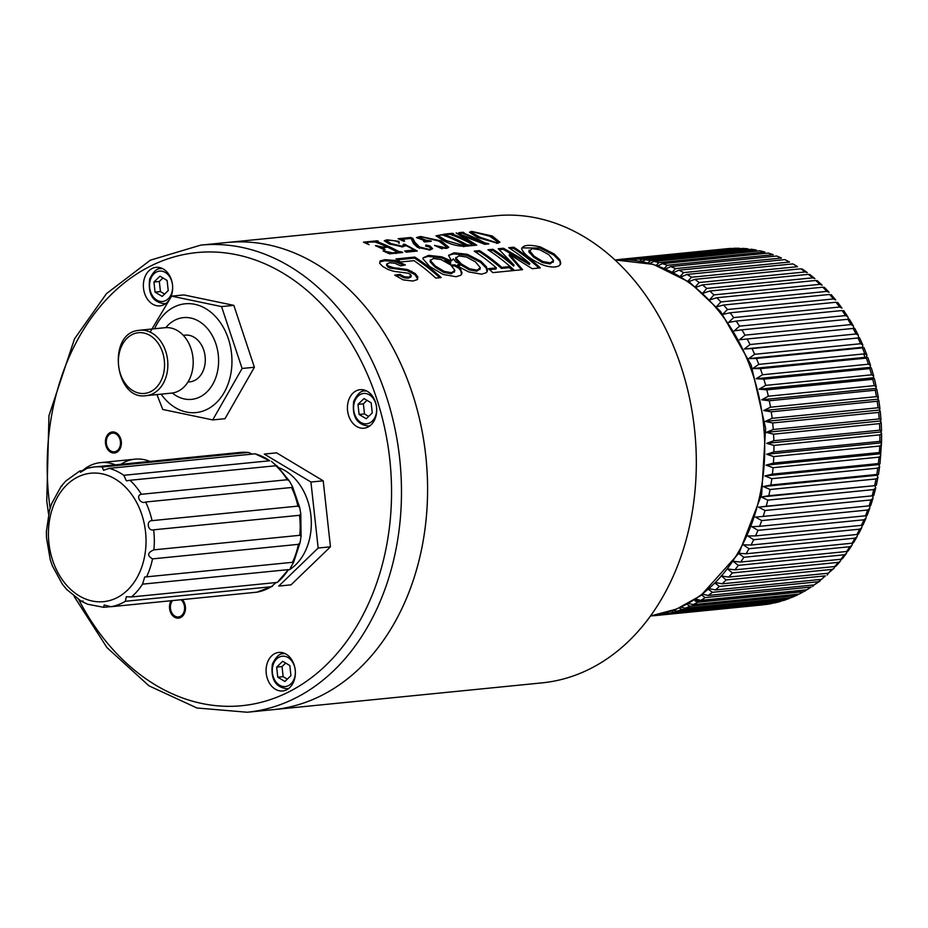 <?xml version="1.0" encoding="UTF-8"?>
<svg xmlns="http://www.w3.org/2000/svg" width="928" height="928" viewBox="0 0 928 928"><rect width="100%" height="100%" fill="white"/><g stroke="black" fill="none" stroke-linecap="round" stroke-linejoin="round"><path stroke-width="1.39" d="M392.451 253.541L392.672 252.834L383.16 250.943L389.493 253.831L402.798 252.509A234.714 176.854 -95.7 0 0 401.778 251.929L398.75 251.476A234.714 176.854 -95.7 0 0 377.534 241.825L378.311 241.187A234.714 176.854 -95.7 0 0 377.22 240.804L363.463 242.173L369.124 244.69C366.606 243.322 366.699 242.452 369.39 242.08L375.33 242.046A234.714 176.854 84.3 0 1 386.593 246.697A233.543 175.972 84.3 0 1 398.425 252.544L398.75 251.476M386.396 247.312L386.593 246.697L382.777 247.08L376.965 245.85A234.714 176.854 -95.7 0 0 376.397 245.607L375.446 245.7A234.714 176.854 84.3 0 1 384.227 249.771L385.178 249.678A234.714 176.854 -95.7 0 0 384.296 249.238L383.832 247.567L387.637 247.196A234.714 176.854 84.3 0 1 396.558 251.708L396.476 252.462L392.672 252.834M396.152 253.518L396.326 252.474M385.468 247.405A233.543 175.972 -95.7 0 0 384.378 246.918M377.244 242.765L377.534 241.825M398.425 252.544L399.156 252.868M377.383 242.324L377.197 242.904M375.306 242.046L376.896 241.883A233.543 175.972 84.3 0 1 377.452 242.08M365.191 243.043L367.279 242.834M380.874 248.147L382.672 248.124M383.252 248.669L382.452 248.901M419.444 246.952L414.944 242.289L412.74 238.264A234.714 176.854 -95.7 0 0 410.57 237.487L398.124 238.728L403.796 241.234L404.585 241.152L403.32 239.192L411.116 238.415L413.482 243.612L417.496 247.312L429.989 250.026L432.668 248.658L429.919 245.955L425.894 245.004L426.022 245.885L429.641 247.184L430.94 248.634L429.165 249.423L419.444 246.952L419.688 248.31M411.765 239.099A233.543 175.972 84.3 0 1 412.403 239.331L414.607 243.368L419.12 248.02M428.956 250.096L429.165 249.423M425.558 246.071L429.594 247.022L429.919 245.955M429.594 247.022L432.019 248.704M402.044 240.63L403.32 239.192M400.119 239.563L402.706 239.308M412.403 239.331L412.74 238.264M444.013 240.978C451.066 244.574 458.154 246.338 465.264 246.28L471.296 245.676A234.714 176.854 -95.7 0 0 470.276 245.108L466.9 244.69A234.714 176.854 -95.7 0 0 445.684 235.039L446.681 234.378A234.714 176.854 -95.7 0 0 445.591 233.995L436.021 235.84L444.013 240.978M443.48 235.26A234.714 176.854 84.3 0 1 464.696 244.911L464.035 245.723L446.229 240.584L438.457 235.863L440.823 234.958L445.254 235.074A233.543 175.972 84.3 0 1 445.637 235.202M463.698 246.79L464.464 245.676M438.457 235.863L438.12 236.93L445.904 241.651L446.229 240.584M463.838 246.372L464.035 245.723M445.533 235.538L445.359 236.118M454.708 239.9A233.543 175.972 84.3 0 1 466.575 245.746L467.318 246.082M445.394 235.979L445.684 235.039M466.575 245.746L466.9 244.69M477.502 237.487L497.675 243.287L499.937 242.22L492.339 236.014L471.621 231.397L469.475 232.232L477.502 237.487M471.285 232.476L471.621 231.397M480.101 237.278L471.366 232.302L472.712 231.78L489.88 236.304L497.953 242.08L496.642 242.707L480.101 237.278L479.764 238.345L471.041 233.38L471.366 232.302M496.457 243.333L496.642 242.707M487.664 235.329L492.002 237.081L499.241 241.906M492.002 237.081L492.339 236.014M397.857 269.155A234.714 176.854 84.3 0 1 398.75 268.122M419.41 248.17A234.714 176.854 84.3 0 1 420.349 247.405M48.534 513.984L46.76 500.981L48.964 415.721L74.53 338.824L106.476 293.631L150.382 260.165L200.715 245.131L226.815 242.521A234.714 176.854 84.3 0 1 414.978 574.954A234.714 176.854 84.3 0 1 273.354 709.642A234.714 176.854 84.3 0 0 426.068 458.56A234.714 176.854 84.3 0 0 226.815 242.521L495.552 215.76A234.714 176.854 84.3 0 1 694.794 431.787A234.714 176.854 84.3 0 1 542.08 682.869L247.242 712.24L196.968 707.994L148.979 685.827L106.998 647.64L74.159 596.46M512.708 270.64A233.543 175.972 -95.7 0 0 509.368 267.647L509.704 266.568A234.714 176.854 84.3 0 1 514.066 270.5L492.826 272.623A234.714 176.854 -95.7 0 0 488.464 268.679L496.376 267.902A234.714 176.854 -95.7 0 0 474.185 251.152L479.579 250.618A234.714 176.854 84.3 0 1 501.781 267.357L509.704 266.568M509.368 267.647L501.445 268.436A233.543 175.972 -95.7 0 0 479.254 251.674L479.579 250.618M501.445 268.436L501.781 267.357M479.254 251.674L475.554 252.045M494.972 268.041A233.543 175.972 84.3 0 1 496.039 268.969L489.532 269.619M496.039 268.969L496.376 267.902M439.779 277.692A233.543 175.972 -95.7 0 0 414.468 258.123L397.37 259.828M414.468 258.123L414.804 257.068A234.714 176.854 84.3 0 1 441.148 277.553L435.754 278.087A234.714 176.854 -95.7 0 0 414.016 260.664L400.594 261.998A234.714 176.854 -95.7 0 0 395.989 258.935L414.804 257.068M528.809 251.848L532.08 248.623L539.771 249.736L548.773 254.655L553.529 260.397L550.374 262.868L542.822 261.499L534.064 256.186L529.18 250.061L528.809 251.848L533.728 257.253L542.486 262.566L550.037 263.946L553.192 261.476M553.529 260.397L553.123 262.276M560.396 264.457L559.688 259.573L560.756 262.926L559.619 265.373C556.023 267.786 550.118 267.542 541.894 264.608C530.572 259.33 523.833 254.098 521.675 248.901L521.768 248.043M560.419 264.004L560.756 262.926M521.675 248.901C522.882 244.946 529.169 244.308 540.548 246.999L554.155 253.959L559.688 259.573M559.352 260.652L553.819 255.026L554.155 253.959M553.819 255.026L540.212 248.066L522.383 247.88M382.719 266.44L379.633 263.274L380.19 260.896L385.004 259.678L395.2 260.455L405.362 264.944L400.629 265.849L394.783 263.227L389.621 262.752L386.814 263.923L388.101 265.895L393.379 267.682L407.589 269.561L415.338 273.644L417.89 276.996L417.159 279.688L412.798 281.045L403.1 279.85L394.713 275.117L399.875 274.386L404.248 276.706L408.54 277.136L411.29 275.941L410.536 274.468L408.146 273.203L393.716 271.312L388.055 269.503L382.719 266.44M417.716 279.084L415.013 274.723L407.253 270.64L407.589 269.561M407.253 270.64L398.541 269.201L398.866 268.134M398.541 269.201L389.946 268.076L390.282 267.02M389.946 268.076L387.765 266.951L388.101 265.895M538.948 268.03A233.543 175.972 -95.7 0 0 513.428 248.275L510.122 248.6M503.127 249.296L503.452 248.24L529.807 263.471L529.47 264.55L503.127 249.296L499.299 249.678M492.617 250.34L492.954 249.284A234.714 176.854 84.3 0 1 514.019 265.048L513.683 266.116A233.543 175.972 -95.7 0 0 492.617 250.34L489.323 250.676M508.73 266.661A233.543 175.972 84.3 0 1 509.472 267.31M521.513 269.758L509.147 255.467L509.472 254.4L522.592 269.654L514.495 270.466A234.714 176.854 -95.7 0 0 487.942 249.783L492.954 249.284M529.807 263.471A234.714 176.854 -95.7 0 0 508.741 247.706L513.752 247.208A234.714 176.854 84.3 0 1 540.305 267.89L532.231 268.691L509.472 254.4M513.428 248.275L513.752 247.208M514.019 265.048L498.255 248.75L503.452 248.24M461.97 239.169A233.543 175.972 84.3 0 1 472.097 244.099L472.422 243.032A234.714 176.854 -95.7 0 0 452.945 234.32L453.548 233.694A234.714 176.854 -95.7 0 0 452.47 233.311L446.704 233.879A234.714 176.854 84.3 0 1 447.783 234.262L452.133 234.39A233.543 175.972 84.3 0 1 452.852 234.633M452.655 235.26L452.945 234.32M481.203 242.718L481.481 241.837L456.124 232.951L472.422 243.032M472.097 244.099L472.688 243.008M459.696 235.155L460.926 235.526M481.562 242.37A233.543 175.972 84.3 0 1 484.567 243.96L484.892 242.892A234.714 176.854 -95.7 0 0 463.675 233.253L464.058 232.65A234.714 176.854 -95.7 0 0 462.968 232.267L458.861 232.673A234.714 176.854 84.3 0 1 459.94 233.056L462.724 233.346A234.714 176.854 84.3 0 1 481.736 241.814L481.481 241.837M481.423 242.823L481.736 241.814M462.643 233.311L462.968 232.267M487.026 244.11L487.246 243.414L484.892 242.892M450.741 234.54A234.714 176.854 84.3 0 1 471.958 244.18L471.378 244.992A234.714 176.854 84.3 0 1 472.41 245.572L476.737 245.143L461.007 235.26L484.822 244.331L488.812 243.936A234.714 176.854 -95.7 0 0 487.78 243.368L487.246 243.414M472.549 243.449L475.171 245.294M452.794 234.807L452.609 235.387M421.625 236.872L438.874 241.094L446.913 247.15L445.73 247.776L434.49 245.398L442.088 248.82L442.505 248.101L446.67 248.368L448.816 247.324L441.078 240.874L420.546 236.489L416.428 237.556A234.714 176.854 84.3 0 1 424.073 240.549L423.597 241.466A234.714 176.854 84.3 0 1 424.664 241.941L431.392 241.268A234.714 176.854 -95.7 0 0 430.337 240.804L426.149 240.271A234.714 176.854 -95.7 0 0 421.022 238.218L421.625 236.872M424.688 240.874A233.543 175.972 84.3 0 1 425.813 241.338L426.149 240.271M429.351 241.466L429.536 240.874M420.361 237.104L420.546 236.489M448.073 246.941L440.754 241.941L441.078 240.874M417.994 238.403L420.222 237.568M420.639 238.032L419.816 238.821M441.148 248.379L441.948 248.565M445.544 248.368L445.73 247.776M389.168 243.925L402.729 246.894L405.049 245.015L414.317 250.015L404.643 250.978L406.302 252.161L417.298 251.059L404.643 244.238L403.274 244.296L403.924 245.444L401.824 246.175L391.117 243.588L386.442 240.77L387.95 240.224L394.435 240.746L399.33 242.394L398.808 241.292L387.08 239.818L384.25 240.746L389.168 243.925M386.895 240.433L387.08 239.818M399.005 243.472L398.808 241.292M390.816 244.574L391.117 243.588M401.592 246.952L401.824 246.175M402.949 245.363L404.306 245.305L404.643 244.238M414.166 250.479L415.489 251.244M405.919 251.882L413.992 251.07L412.461 250.2M413.992 251.07L414.317 250.015M404.724 246.082L405.049 245.015L405.327 246.024M433.341 258.46L430.406 260.629L435.325 266.023L444.083 271.324L451.634 272.704L454.79 270.234L450.799 265.095L454.906 264.84L459.302 267.276L462.016 272.762L460.88 275.21L456.124 276.73L443.155 274.444L429.618 266.475L422.936 258.738L423.029 257.88L428.597 255.351L441.809 256.836L451.263 260.965L445.127 259.782L450.718 262.636L450.416 264.782L441.044 259.573L433.341 258.46M430.441 259.886L430.07 261.684L430.441 259.886M454.453 271.312L451.298 273.783L443.758 272.403L444.083 271.324M454.384 272.113L454.79 270.234M461.657 274.294L460.613 270.489L458.966 268.354L459.302 267.276M461.68 273.841L462.016 272.762M447.621 260.258L441.473 257.903L428.272 256.406L423.678 257.694M441.473 257.903L441.809 256.836M450.254 264.654L450.382 263.691L444.802 260.849L448.723 261.592M444.802 260.849L445.127 259.782M458.966 268.354L454.581 265.907L451.924 266.069M443.758 272.403L435 267.09L430.07 261.684M466.54 257.033L458.838 255.919L455.903 258.088L461.228 263.784L455.984 262.206L453.293 258.854L451.553 260.907L448.537 255.339L454.105 252.81L467.318 254.295L480.924 261.255L486.458 266.87L487.525 270.222L486.388 272.67L481.632 274.189L468.652 271.904L459.708 267.218L457.771 264.515L461.576 264.051L469.591 268.784L477.143 270.164L480.298 267.693L475.542 261.951L466.54 257.033M455.613 258.413L455.95 257.346L455.625 258.413M487.165 271.753L486.121 267.948L480.588 262.322L466.981 255.362L453.769 253.866L449.175 255.154M466.981 255.362L467.318 254.295M480.588 262.322L480.924 261.255M487.188 271.301L487.525 270.222M458.235 266.672L459.105 267.902M479.892 269.572L480.298 267.693M479.962 268.772L476.806 271.243L469.255 269.862L461.251 265.118L457.434 265.582M459.209 264.341L460.903 264.851L460.102 264.225M458.594 262.984L455.578 259.144M469.255 269.862L469.591 268.784M403.796 265.246L394.864 261.522L384.679 260.733L379.865 261.963L380.19 260.896M410.211 275.546L410.953 277.02L408.204 278.203L403.924 277.774L399.539 275.454L395.838 275.976M387.765 266.951L386.489 264.979M267.125 663.532A19.36 14.593 -95.7 0 0 282.646 690.954A19.36 14.593 -95.7 0 0 295.255 670.236A19.36 14.593 -95.7 0 0 278.806 652.419A19.36 14.593 -95.7 0 0 267.125 663.532M169.94 298.688A19.36 14.593 -95.7 0 0 170.566 277.588A19.36 14.593 -95.7 0 0 156.09 267.334A19.36 14.593 -95.7 0 0 144.408 278.446A19.36 14.593 -95.7 0 0 159.929 305.869A19.36 14.593 -95.7 0 0 168.838 300.405M133.899 604.43A8.804 6.635 -95.7 0 0 135.07 604.453A8.804 6.635 -95.7 0 0 136.219 604.198M348.452 400.792A19.36 14.593 -95.7 0 0 363.985 428.214A19.36 14.593 -95.7 0 0 376.582 407.508A19.36 14.593 -95.7 0 0 360.145 389.679A19.36 14.593 -95.7 0 0 348.452 400.792M119.99 446.426A9.384 7.076 84.3 0 1 107.822 447.853A9.384 7.076 84.3 0 1 112.381 433.144A9.384 7.076 84.3 0 1 119.99 446.426M180.995 599.743A9.384 7.076 84.3 0 1 184.092 611.564A9.384 7.076 84.3 0 1 173.571 615.113A9.384 7.076 84.3 0 1 172.504 600.578M149.988 461.413A52.815 39.788 -95.7 0 0 120.837 464.313M115.432 464.858A52.815 39.788 -95.7 0 0 100.491 462.62A52.815 39.788 -95.7 0 0 82.522 470.612M330.449 546.812L323.222 480.808L276.567 452.841L264.283 454.07L310.938 482.038L318.165 548.042L278.736 586.078L291.021 584.849L330.449 546.812L318.165 548.042M323.222 480.808L310.938 482.038M289.258 569.838A54.671 41.192 -95.7 0 0 308.374 543.251A54.671 41.192 -95.7 0 0 279.096 467.782M150.127 332.096L171.587 296.148L221.548 306.588L242.104 368.474L212.721 419.92L162.76 409.48L156.936 394.562M212.721 419.92L225.005 418.69L254.388 367.244L233.833 305.358L183.872 294.918L171.587 296.148M233.833 305.358L221.548 306.588M254.388 367.244L242.104 368.474M161.112 394.145A54.671 41.192 -95.7 0 0 204.299 410.594A54.671 41.192 -95.7 0 0 231.745 366.78A54.671 41.192 -95.7 0 0 203.128 307.214A54.671 41.192 -95.7 0 0 154.605 328.744M271.231 586.751L125.35 601.286A70.412 53.058 84.3 0 1 110.989 606.715L256.87 592.18A70.412 53.058 -95.7 0 0 271.231 586.751L276.103 582.54M146.578 576.845L292.459 562.31A70.412 53.058 -95.7 0 0 298.41 544.342L152.528 558.876A70.412 53.058 84.3 0 1 146.578 576.845L144.722 577.007L142.529 584.153A70.412 53.058 84.3 0 1 131.405 596.959L126.324 596.716L125.35 601.286M131.405 596.959L277.286 582.424A70.412 53.058 -95.7 0 0 288.411 569.618L142.529 584.153M288.411 569.618L277.286 582.424M110.223 606.692L103.727 607.33L104.145 605.021L110.989 606.715M272.345 586.357L256.87 592.18M83.114 601.089L80.991 601.066L87.615 604.221L103.727 607.33M66.77 589.535L62.35 584.153L52.374 565.871L50.251 559.7L46.481 537.73L46.4 531.326L49.59 509.855L51.724 503.44L61.12 486.4L65.853 480.971L79.738 471.006L80.446 472.282L87.151 468.292A70.412 53.058 84.3 0 1 94.076 466.981A70.412 53.058 84.3 0 1 102.231 467.004L248.112 452.47A70.412 53.058 -95.7 0 0 239.958 452.446L248.112 452.47M61.898 486.133L61.132 486.4M79.738 471.006L83.624 470.496M255.142 453.815L109.26 468.35A70.412 53.058 84.3 0 1 123.784 475.298L269.665 460.764A70.412 53.058 -95.7 0 0 255.142 453.815L269.665 460.764M102.231 467.004L103.507 470.299L109.26 468.35M252.207 454.105L248.646 452.47M275.836 465.74L129.955 480.275A70.412 53.058 84.3 0 1 141.404 494.276L287.286 479.741A70.412 53.058 -95.7 0 0 275.836 465.74L277.02 465.81L289.397 481.006L287.286 479.741M123.784 475.298L126.417 480.855L129.955 480.275M276.358 465.717L271.428 461.309M291.531 487.49L145.65 502.013A70.412 53.058 84.3 0 1 152.053 520.643L297.934 506.108A70.412 53.058 -95.7 0 0 291.531 487.49L292.633 486.91L289.397 481.006M141.404 494.276C135.326 495.274 140.406 504.6 145.65 502.013M299.512 515.295L153.642 529.818A70.412 53.058 84.3 0 1 153.886 549.852L299.767 535.317A70.412 53.058 -95.7 0 0 299.512 515.295L300.788 513.822L299.698 507.512L297.934 506.108M152.053 520.643C145.916 520.538 147.796 531.582 153.642 529.818M153.886 549.852C147.436 552.647 146.984 555.663 152.528 558.876M298.41 544.342L300.104 542.544L301.078 536.082L299.767 535.317M290.232 568.33L293.631 562.217L292.459 562.31M838.344 562.368L840.292 561.266L836.14 566.034L834.701 566.544A178.965 134.85 -95.7 0 0 838.344 562.368L732.389 572.912A178.965 134.85 84.3 0 1 728.747 577.088L722.436 576.149M728.747 577.088L834.701 566.544M727.32 568.76L732.389 572.912M840.292 561.266L841.313 559.213M844.294 554.793L846.301 553.575L842.346 558.76L840.861 559.282A178.965 134.85 -95.7 0 0 844.294 554.793L738.328 565.349A178.965 134.85 84.3 0 1 734.906 569.838L728.457 569.073M734.906 569.838L840.861 559.282M849.839 546.72L851.892 545.386L848.146 550.988L846.649 551.499A178.965 134.85 -95.7 0 0 849.839 546.72L743.885 557.276A178.965 134.85 84.3 0 1 740.695 562.055L733.05 561.254L738.328 565.349M846.301 553.575L847.183 551.418M740.695 562.055L846.649 551.499M854.966 538.17L857.043 536.744L853.54 542.741L852.02 543.216A178.965 134.85 -95.7 0 0 854.966 538.17L749.012 548.726A178.965 134.85 84.3 0 1 746.066 553.772L738.398 553.262L743.885 557.276M851.892 545.386L852.635 543.17M746.066 553.772L852.02 543.216M857.623 533.438L856.973 534.482A178.965 134.85 -95.7 0 0 859.664 529.18L753.71 539.736A178.965 134.85 84.3 0 1 751.019 545.038L743.316 544.817L749.012 548.726M857.043 536.744L857.623 534.563M751.019 545.038L856.973 534.482M862.124 524.564L861.486 525.329A178.965 134.85 -95.7 0 0 863.91 519.796L757.956 530.352A178.965 134.85 84.3 0 1 755.531 535.885L747.817 535.955L753.71 539.736M859.664 529.18L861.741 527.672L862.182 525.538M755.531 535.885L861.486 525.329M866.184 515.307L865.534 515.782A178.965 134.85 -95.7 0 0 867.68 510.029L761.726 520.585A178.965 134.85 84.3 0 1 759.58 526.327L751.877 526.698L757.956 530.352M863.91 519.796L865.975 518.23L866.265 516.119M759.58 526.327L865.534 515.782M869.768 505.702L869.107 505.876A178.965 134.85 -95.7 0 0 870.963 499.948L765.008 510.504A178.965 134.85 84.3 0 1 763.152 516.432L755.462 517.093L761.726 520.585M867.68 510.029L869.71 508.428L869.872 506.352M763.152 516.432L869.107 505.876M870.963 499.948L872.97 498.324L872.877 495.784L872.192 495.668A178.965 134.85 -95.7 0 0 873.758 489.578L767.792 500.122A178.965 134.85 84.3 0 1 766.226 506.224L758.57 507.175L765.008 510.504M758.57 507.175L872.877 495.784L766.226 506.224M873.758 489.578L875.707 487.954L874.768 485.182A178.965 134.85 -95.7 0 0 876.032 478.952L770.078 489.508A178.965 134.85 84.3 0 1 768.802 495.738L761.192 496.979L767.792 500.122M761.192 496.979L875.498 485.588L768.802 495.738M876.032 478.952L877.934 477.352L876.821 474.475A178.965 134.85 -95.7 0 0 877.784 468.118L771.829 478.674A178.965 134.85 84.3 0 1 770.866 485.019L763.315 486.55L770.078 489.508M763.315 486.55L877.621 475.171L876.821 474.475L770.866 485.019M877.784 468.118L879.64 466.564L878.364 463.571A178.965 134.85 -95.7 0 0 879.025 457.133L773.059 467.689A178.965 134.85 84.3 0 1 772.409 474.127L764.927 475.936L771.829 478.674M764.927 475.936L879.234 464.545L879.988 463.838L881.554 441.89L879.86 441.368A178.965 134.85 -95.7 0 0 879.883 434.838L773.929 445.394A178.965 134.85 84.3 0 1 773.894 451.924L766.598 454.291L773.766 456.576A178.965 134.85 84.3 0 1 773.418 463.072L766.018 465.16L773.059 467.689M772.409 474.127L878.364 463.571M879.025 457.133L880.823 455.625M766.018 465.16L880.324 453.78L879.373 452.528A178.965 134.85 -95.7 0 0 879.721 446.02L773.766 456.576M773.418 463.072L879.373 452.528M879.721 446.02L881.472 444.593M766.598 454.291L880.904 442.9M773.894 451.924L879.86 441.368M879.883 434.838L881.588 433.492L880.962 431.961L881.542 430.801L879.802 430.174A178.965 134.85 -95.7 0 0 879.524 423.62L773.569 434.165A178.965 134.85 84.3 0 1 773.848 440.719L766.656 443.34L773.929 445.394M766.656 443.34L880.962 431.961M773.848 440.719L879.802 430.174M879.524 423.62L881.182 422.379L880.486 420.987L881.008 419.7L879.21 418.946A178.965 134.85 -95.7 0 0 878.619 412.415L772.664 422.959A178.965 134.85 84.3 0 1 773.256 429.502L766.18 432.378L773.569 434.165M766.18 432.378L880.486 420.987M773.256 429.502L879.21 418.946M878.619 412.415L880.243 411.278L879.5 410.048L879.941 408.61L878.097 407.763A178.965 134.85 -95.7 0 0 877.192 401.256L771.238 411.812A178.965 134.85 84.3 0 1 772.142 418.319L765.194 421.44L772.664 422.959M765.194 421.44L879.5 410.048M772.142 418.319L878.097 407.763M877.192 401.256L878.793 400.246L878.004 399.168L878.352 397.59L876.45 396.65A178.965 134.85 -95.7 0 0 875.243 390.212L769.289 400.768A178.965 134.85 84.3 0 1 770.495 407.206L763.698 410.559L771.238 411.812M763.698 410.559L878.004 399.168M770.495 407.206L876.45 396.65M875.243 390.212L876.809 389.331L875.986 388.403L876.252 386.686L874.28 385.654A178.965 134.85 -95.7 0 0 872.772 379.308L766.818 389.864A178.965 134.85 84.3 0 1 768.326 396.21L761.679 399.782L769.289 400.768M761.679 399.782L875.986 388.403M768.326 396.21L874.28 385.654M765.646 385.387L759.162 389.168L873.468 377.777L873.642 375.921L871.601 374.831A178.965 134.85 -95.7 0 0 869.803 368.59L763.848 379.146A178.965 134.85 84.3 0 1 765.646 385.387L871.601 374.831M869.803 368.59L870.522 365.354L868.422 364.205A178.965 134.85 -95.7 0 0 866.334 358.104L760.38 368.66A178.965 134.85 84.3 0 1 762.468 374.761L756.158 378.74L763.848 379.146M873.642 375.921L871.346 367.964L870.464 367.349L756.158 378.74M762.468 374.761L868.422 364.205M758.791 364.379L864.745 353.823A178.965 134.85 -95.7 0 0 862.39 347.896L756.424 358.452A178.965 134.85 84.3 0 1 758.791 364.379L752.666 368.544L760.38 368.66M752.666 368.544L866.972 357.152L866.334 358.104L866.914 355.006L864.745 353.823M748.722 358.614L863.028 347.234L862.39 347.896L862.82 344.938L860.604 343.731A178.965 134.85 -95.7 0 0 857.971 337.989L752.016 348.545A178.965 134.85 84.3 0 1 754.65 354.287L748.722 358.614L756.424 358.452M754.65 354.287L860.604 343.731M744.314 349.009L857.971 337.989L858.62 337.618L858.261 335.17L855.999 333.976A178.965 134.85 -95.7 0 0 853.11 328.442L747.156 338.998A178.965 134.85 84.3 0 1 750.044 344.532L744.314 349.009L752.016 348.545M750.044 344.532L855.999 333.976M853.11 328.442L853.783 328.361L853.261 325.763L850.964 324.58A178.965 134.85 -95.7 0 0 847.821 319.278L741.866 329.823A178.965 134.85 84.3 0 1 745.01 335.136L739.477 339.752L747.156 338.998M739.488 339.752L853.783 328.361M745.01 335.136L850.964 324.58M848.517 319.209L847.821 316.738L845.501 315.59A178.965 134.85 -95.7 0 0 842.125 310.532L736.171 321.088A178.965 134.85 84.3 0 1 739.546 326.146L734.222 330.878L741.866 329.823M847.821 319.278L848.528 319.487M739.546 326.146L845.501 315.59M837.624 302.354L841.974 308.131L839.643 307.029A178.965 134.85 -95.7 0 0 836.035 302.25L730.081 312.806A178.965 134.85 84.3 0 1 733.677 317.585L728.573 322.422L736.171 321.088M842.125 310.532L842.879 311.042M733.677 317.585L839.643 307.029M831.175 294.617L835.722 299.976L833.402 298.955A178.965 134.85 -95.7 0 0 829.597 294.466L723.643 305.022A178.965 134.85 84.3 0 1 727.448 309.511L722.552 314.43L730.081 312.806M836.035 302.25L836.859 303.038M727.448 309.511L833.402 298.955M822.823 287.193L824.389 287.39L829.11 292.32L826.813 291.38A178.965 134.85 -95.7 0 0 822.823 287.193L716.857 297.749A178.965 134.85 84.3 0 1 720.859 301.936L716.184 306.924L723.643 305.022M829.597 294.466L830.49 295.533M720.859 301.936L826.813 291.38M815.724 280.476L817.29 280.697L822.15 285.174L819.9 284.339A178.965 134.85 -95.7 0 0 815.724 280.476L709.769 291.032A178.965 134.85 84.3 0 1 713.945 294.895L709.491 299.93L716.857 297.749M713.945 294.895L819.9 284.339M808.358 274.34L809.889 274.56L814.865 278.597L812.696 277.855A178.965 134.85 -95.7 0 0 808.358 274.34L702.403 284.896A178.965 134.85 84.3 0 1 706.742 288.411L702.508 293.48L709.769 291.032M706.742 288.411L812.696 277.855M695.246 287.599L702.403 284.896M800.736 268.807L802.221 269.016L807.279 272.588L805.214 271.962A178.965 134.85 -95.7 0 0 800.736 268.807L694.782 279.363A178.965 134.85 84.3 0 1 699.26 282.518L695.582 286.427M699.26 282.518L805.214 271.962M688.785 281.683L694.782 279.363M792.895 263.9L797.5 266.684A178.965 134.85 -95.7 0 0 792.895 263.9L686.94 274.444A178.965 134.85 84.3 0 1 691.546 277.24L688.054 281.045M691.546 277.24L797.5 266.684M681.268 276.811L686.94 274.444M784.868 259.62L789.577 262.044A178.965 134.85 -95.7 0 0 784.868 259.62L678.902 270.176A178.965 134.85 84.3 0 1 683.623 272.6L680.328 276.254M683.623 272.6L789.577 262.044M673.577 272.542L678.902 270.176M776.666 256.012L781.469 258.042A178.965 134.85 -95.7 0 0 776.666 256.012L670.712 266.568A178.965 134.85 84.3 0 1 675.514 268.598L672.44 271.962M675.514 268.598L781.469 258.042M665.759 268.865L670.712 266.568M768.349 253.077L773.221 254.713A178.965 134.85 -95.7 0 0 768.349 253.077L662.395 263.633A178.965 134.85 84.3 0 1 667.267 265.269L664.413 268.296M667.267 265.269L773.221 254.713M657.848 265.814L662.395 263.633M759.939 250.827L764.858 252.056A178.965 134.85 -95.7 0 0 759.939 250.827L653.985 261.383A178.965 134.85 84.3 0 1 658.903 262.612L656.258 265.28M658.903 262.612L764.858 252.056M649.878 263.378L653.985 261.383M751.46 249.272L756.424 250.096A178.965 134.85 -95.7 0 0 751.46 249.272L645.505 259.828A178.965 134.85 84.3 0 1 650.458 260.652L648.022 262.902M650.458 260.652L756.424 250.096M641.898 261.568L645.505 259.828M742.957 248.426L747.933 248.832A178.965 134.85 -95.7 0 0 742.957 248.426L637.002 258.97A178.965 134.85 84.3 0 1 641.979 259.388L639.752 261.186M641.979 259.388L747.933 248.832M633.963 260.374L637.002 258.97M734.466 248.275L739.43 248.275A178.965 134.85 -95.7 0 0 734.466 248.275L628.511 258.819A178.965 134.85 84.3 0 1 633.476 258.831L631.527 260.13M633.476 258.831L739.43 248.275M730.15 248.46L730.939 248.414A178.965 134.85 -95.7 0 0 726.81 248.739L620.055 259.376A178.965 134.85 84.3 0 1 620.855 259.295A178.965 134.85 84.3 0 1 624.985 258.97L623.454 259.712M624.985 258.97L730.939 248.414M619.312 259.538L616.262 259.852M694.388 599.998L697.125 599.72M652.187 615.798L656.328 615.473A178.965 134.85 84.3 0 1 652.187 615.798M763.083 604.836L657.128 615.392A178.965 134.85 84.3 0 1 656.328 615.473L762.282 604.917A178.965 134.85 -95.7 0 0 763.083 604.836L763.106 604.836M660.62 614.951L766.574 604.395A178.965 134.85 -95.7 0 0 771.458 603.583L665.504 614.139A178.965 134.85 84.3 0 1 660.62 614.951L658.532 614.614M663.52 613.42L665.504 614.139M771.458 603.583L773.024 603.038M779.74 601.622L774.915 602.852A178.965 134.85 -95.7 0 0 779.74 601.622L673.786 612.178A178.965 134.85 84.3 0 1 668.96 613.408L665.991 612.735M668.96 613.408L774.915 602.852M671.385 611.018L673.786 612.178M780.274 601.518L781.782 600.741M787.872 598.978L783.139 600.613A178.965 134.85 -95.7 0 0 787.872 598.978L681.918 609.534A178.965 134.85 84.3 0 1 677.185 611.158L673.542 610.253M677.185 611.158L783.139 600.613M679.203 607.968L681.918 609.534M788.661 598.792L790.25 597.771M795.841 595.66L791.213 597.678A178.965 134.85 -95.7 0 0 795.841 595.66L689.887 606.216A178.965 134.85 84.3 0 1 685.258 608.234L681.036 607.144M685.258 608.234L791.213 597.678M686.871 604.267L689.887 606.216M796.862 595.37L798.451 594.14M695.153 601.135L800.446 590.649M803.602 591.67L799.101 594.082A178.965 134.85 -95.7 0 0 803.602 591.67L697.647 602.226A178.965 134.85 84.3 0 1 693.135 604.627L688.437 603.42M693.135 604.627L799.101 594.082M811.13 587.03L806.768 589.814A178.965 134.85 -95.7 0 0 811.13 587.03L705.176 597.586A178.965 134.85 84.3 0 1 700.814 600.37L695.664 599.105M700.814 600.37L806.768 589.814M701.614 594.999L705.176 597.586M812.568 586.484L814.042 584.93M820.004 581.079L814.192 584.907A178.965 134.85 -95.7 0 0 818.403 581.752L712.449 592.308A178.965 134.85 84.3 0 1 708.238 595.463L702.693 594.187M708.238 595.463L814.192 584.907M708.609 589.466L712.449 592.308M818.403 581.752L821.384 579.374M825.375 575.87L821.338 579.385A178.965 134.85 -95.7 0 0 825.375 575.87L719.42 586.426A178.965 134.85 84.3 0 1 715.384 589.93L709.491 588.712M715.384 589.93L821.338 579.385M715.302 583.352L719.42 586.426M827.126 575.047L828.391 573.226M833.901 568.435L828.182 573.249A178.965 134.85 -95.7 0 0 832.033 569.398L726.079 579.954A178.965 134.85 84.3 0 1 722.228 583.805L716.091 582.691M722.228 583.805L828.182 573.249M832.033 569.398L833.889 568.435L835.038 566.498M804.843 591.252L806.397 589.848M771.736 603.536L766.574 604.395M872.772 379.308L873.468 377.777L874.327 378.554L876.252 386.686M721.23 575.743L726.079 579.954M759.162 389.168L766.818 389.864M694.353 599.929L697.647 602.226M172.306 393.02A41.076 30.949 -95.7 0 0 191.609 399.365A41.076 30.949 -95.7 0 0 218.335 355.424A41.076 30.949 -95.7 0 0 183.477 317.62A41.076 30.949 -95.7 0 0 181.795 317.84A41.076 30.949 -95.7 0 0 165.799 327.642M187.92 382.034L189.869 381.849A23.467 17.69 -95.7 0 0 205.146 356.735A23.467 17.69 -95.7 0 0 185.217 335.136L183.268 335.333M171.61 393.101A32.863 24.754 -95.7 0 0 192.989 357.953A32.863 24.754 -95.7 0 0 165.091 327.7L139.757 330.229A32.863 24.754 84.3 0 1 167.643 360.47A32.863 24.754 84.3 0 1 146.264 395.63L171.61 393.101M162.957 277.971L159.314 281.474L160.428 291.578L164.592 294.083M155.046 292.111L162.191 296.403L168.223 290.58L167.121 280.476L159.976 276.196L153.944 282.019L155.046 292.111L160.428 291.578M159.314 281.474L153.944 282.019M166.019 303.352A17.609 13.259 84.3 0 1 164.36 303.665C152.749 302.296 147.842 294.083 149.663 279.026C153.294 271.591 157.029 268.134 160.88 268.621A17.609 13.259 84.3 0 1 162.562 268.598M371.165 402.822L364.031 398.541L357.988 404.364L359.101 414.468L366.235 418.748L372.267 412.925L371.165 402.822M367.001 400.328L363.37 403.831L357.988 404.364M363.37 403.831L364.472 413.934L359.101 414.468M364.472 413.934L368.636 416.428M370.063 425.697A17.609 13.259 84.3 0 1 368.416 426.01C356.793 424.653 351.898 416.44 353.707 401.372C357.338 393.948 361.073 390.479 364.924 390.978A17.609 13.259 84.3 0 1 366.606 390.955M276.66 667.104L277.762 677.196L284.908 681.488L290.94 675.665L289.838 665.562L282.692 661.281L276.66 667.104L282.042 666.559L283.144 676.663L277.762 677.196M285.673 663.056L282.042 666.559M283.144 676.663L287.309 679.168M288.736 688.437A17.609 13.259 84.3 0 1 287.088 688.738C275.465 687.381 270.558 679.168 272.38 664.112C276.01 656.676 279.746 653.219 283.597 653.706A17.609 13.259 84.3 0 1 285.279 653.683M171.158 600.718A10.568 7.958 -95.7 0 0 170.856 612.979A10.568 7.958 -95.7 0 0 182.967 615.682A10.568 7.958 -95.7 0 0 182.34 599.604M106.766 447.853A10.568 7.958 -95.7 0 0 120.57 447.644A10.568 7.958 -95.7 0 0 112.856 431.938A10.568 7.958 -95.7 0 0 106.766 447.853M414.607 243.368L414.944 242.289M650.458 616.006A178.965 134.85 -95.7 0 0 763.558 424.931A178.965 134.85 -95.7 0 0 614.986 259.933L653.416 264.387L689.794 282.39L720.522 311.402L751.17 364.982L765.612 428.26L761.633 494.52L739.129 552.96L700.907 595.509L676.628 609.046L650.447 616.006M542.486 262.566L542.822 261.499M550.037 263.946L550.374 262.868M533.728 257.253L534.064 256.186M540.212 248.066L540.548 246.999M451.298 273.783L451.634 272.704M460.613 270.489L460.949 269.41M428.272 256.406L428.597 255.351M453.769 253.866L454.105 252.81M486.121 267.948L486.458 266.87M476.806 271.243L477.143 270.164M384.679 260.733L385.004 259.678M394.864 261.522L395.2 260.455M200.715 245.131A234.714 176.854 84.3 0 1 388.878 577.552A234.714 176.854 84.3 0 1 247.242 712.24M78.868 599.801A227.673 171.541 -95.7 0 0 239.737 705.895A227.673 171.541 -95.7 0 0 379.32 575.047A227.673 171.541 -95.7 0 0 235.956 254.608A227.673 171.541 -95.7 0 0 50.17 508.567M103.124 601.704A64.542 48.639 -95.7 0 0 136.23 501.688A64.542 48.639 -95.7 0 0 52.304 508.892A64.542 48.639 -95.7 0 0 103.124 601.704M863.724 353.928A171.924 129.549 84.3 0 1 865.047 357.35M871.624 377.963A171.924 129.549 84.3 0 1 871.995 379.39M792.002 591.287A171.924 129.549 84.3 0 1 791.271 591.565M740.44 596.623A171.924 129.549 84.3 0 1 739.686 596.495M137.205 332.885A30.508 22.991 -95.7 0 0 123.969 381.582A30.508 22.991 -95.7 0 0 163.247 374.773A30.508 22.991 -95.7 0 0 137.205 332.885M138.423 330.414A32.863 24.754 84.3 0 1 139.757 330.229L138.342 330.414C106.697 333.57 114.921 401.093 146.264 395.63M150.371 279.873A15.254 11.496 -95.7 0 0 162.748 301.461A15.254 11.496 -95.7 0 0 170.149 277.553A15.254 11.496 -95.7 0 0 150.371 279.873M354.415 402.218A15.254 11.496 -95.7 0 0 366.792 423.806A15.254 11.496 -95.7 0 0 374.193 399.91A15.254 11.496 -95.7 0 0 354.415 402.218M273.087 664.958A15.254 11.496 -95.7 0 0 285.464 686.546A15.254 11.496 -95.7 0 0 292.865 662.638A15.254 11.496 -95.7 0 0 273.087 664.958M430.94 248.634L430.615 249.702M497.953 242.08L497.628 243.148M464.394 266.034L462.736 266.197M458.188 266.649L456.286 266.846M438.898 268.575L437.227 268.737M411.765 271.278L409.608 271.498M446.913 247.15L446.577 248.217M386.442 240.77L386.118 241.837M403.924 245.444L403.599 246.5M100.491 462.62L135.036 459.174M86.698 468.385L94.076 466.981L239.958 452.446M66.77 589.547L80.991 601.066M293.631 562.229L300.104 542.544M292.633 486.91L299.698 507.512M300.788 513.822L301.078 536.082M843.691 310.555L847.821 316.738M849.387 319.209L853.261 325.763M854.665 328.28L858.261 335.17M859.514 337.722L862.82 344.938M863.922 347.513L866.914 355.006M867.866 357.605L870.522 365.354M876.809 389.331L878.352 397.59M878.793 400.246L879.941 408.61M880.243 411.278L881.008 419.7M881.182 422.379L881.542 430.801M881.588 433.492L881.554 441.89M879.64 466.564L878.422 474.614M877.934 477.352L876.334 485.205M875.707 487.954L873.747 495.575M872.97 498.324L870.661 505.69M869.71 508.428L867.077 515.492M865.975 518.23L863.028 524.958M861.741 527.672L858.504 534.052"/></g></svg>
